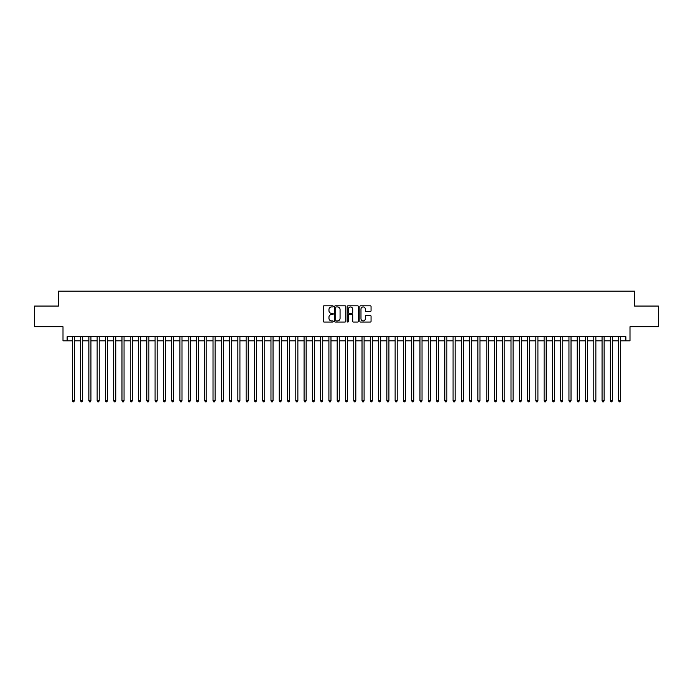 <?xml version="1.0" encoding="UTF-8"?>
<svg xmlns="http://www.w3.org/2000/svg" width="693" height="693" viewBox="0 0 693 693"><rect width="100%" height="100%" fill="white"/><g stroke="black" fill="none" stroke-linecap="round" stroke-linejoin="round"><path stroke-width="1.04" d="M333.255 306.375A0.572 0.572 0 0 0 332.692 305.804L324.055 305.804A0.814 0.814 0 0 0 323.241 306.618L323.241 321.24A0.814 0.814 0 0 0 324.055 322.054L332.692 322.054A0.572 0.572 0 0 0 333.255 321.483A0.572 0.572 0 0 0 332.692 320.92L331.575 320.92A2.599 2.599 0 0 1 328.967 318.312L328.967 317.099A2.599 2.599 0 0 1 331.575 314.501L332.692 314.501A0.572 0.572 0 0 0 333.255 313.929A0.572 0.572 0 0 0 332.692 313.357L331.575 313.357A2.599 2.599 0 0 1 328.967 310.759L328.967 309.537A2.599 2.599 0 0 1 331.575 306.938L332.692 306.938A0.572 0.572 0 0 0 333.255 306.375M370.244 311.529A0.814 0.814 0 0 0 371.058 310.715L371.058 306.618A0.814 0.814 0 0 0 370.244 305.804L360.655 305.804A0.814 0.814 0 0 0 359.849 306.618L359.849 321.24A0.814 0.814 0 0 0 360.655 322.054L370.244 322.054A0.814 0.814 0 0 0 371.058 321.24L371.058 316.285A0.814 0.814 0 0 0 370.244 315.471L366.138 315.471A0.814 0.814 0 0 0 365.332 316.285L365.332 318.745A2.174 2.174 0 0 1 363.158 320.92A2.174 2.174 0 0 1 360.984 318.745L360.984 309.113A2.174 2.174 0 0 1 363.158 306.938A2.174 2.174 0 0 1 365.332 309.113L365.332 310.715A0.814 0.814 0 0 0 366.138 311.529L370.244 311.529M67.134 340.826L67.134 336.694L625.866 336.694L625.866 340.826L629.998 340.826L629.998 326.758L658.35 326.758L658.35 306.063L634.554 306.063L634.554 291.164L58.446 291.164L58.446 306.063L34.65 306.063L34.65 326.758L63.002 326.758L63.002 340.826L72.315 340.826M345.79 306.618A0.814 0.814 0 0 0 344.975 305.804L335.386 305.804A0.814 0.814 0 0 0 334.58 306.618L334.58 321.24A0.814 0.814 0 0 0 335.386 322.054L344.975 322.054A0.814 0.814 0 0 0 345.79 321.24L345.79 306.618M348.025 305.804L357.614 305.804A0.814 0.814 0 0 1 358.42 306.618L358.42 321.24A0.814 0.814 0 0 1 357.614 322.054L353.508 322.054A0.814 0.814 0 0 1 352.694 321.24L352.694 315.306A0.814 0.814 0 0 0 351.879 314.501L349.159 314.501A0.814 0.814 0 0 0 348.345 315.306L348.345 321.483A0.572 0.572 0 0 1 347.782 322.054A0.572 0.572 0 0 1 347.21 321.483L347.21 306.618A0.814 0.814 0 0 1 348.025 305.804M74.385 340.826L80.587 340.826M82.658 340.826L88.869 340.826M90.939 340.826L97.141 340.826M99.212 340.826L105.423 340.826M107.493 340.826L113.695 340.826M115.766 340.826L121.977 340.826M124.047 340.826L130.249 340.826M132.32 340.826L138.531 340.826M140.601 340.826L146.812 340.826M148.874 340.826L155.085 340.826M157.155 340.826L163.366 340.826M165.436 340.826L171.639 340.826M173.709 340.826L179.92 340.826M181.99 340.826L188.193 340.826M190.263 340.826L196.474 340.826M198.544 340.826L204.747 340.826M206.817 340.826L213.028 340.826M215.099 340.826L221.301 340.826M223.371 340.826L229.582 340.826M231.653 340.826L237.864 340.826M239.925 340.826L246.136 340.826M248.207 340.826L254.418 340.826M256.479 340.826L262.69 340.826M264.761 340.826L270.972 340.826M273.042 340.826L279.244 340.826M281.315 340.826L287.526 340.826M289.596 340.826L295.798 340.826M297.869 340.826L304.08 340.826M306.15 340.826L312.352 340.826M314.423 340.826L320.634 340.826M322.704 340.826L328.906 340.826M330.977 340.826L337.188 340.826M339.258 340.826L345.469 340.826M347.531 340.826L353.742 340.826M355.812 340.826L362.023 340.826M364.094 340.826L370.296 340.826M372.366 340.826L378.577 340.826M380.648 340.826L386.85 340.826M388.92 340.826L395.131 340.826M397.202 340.826L403.404 340.826M405.474 340.826L411.685 340.826M413.756 340.826L419.958 340.826M422.028 340.826L428.239 340.826M430.31 340.826L436.521 340.826M438.582 340.826L444.793 340.826M446.864 340.826L453.075 340.826M455.136 340.826L461.347 340.826M463.418 340.826L469.629 340.826M471.699 340.826L477.901 340.826M479.972 340.826L486.183 340.826M488.253 340.826L494.455 340.826M496.526 340.826L502.737 340.826M504.807 340.826L511.01 340.826M513.08 340.826L519.291 340.826M521.361 340.826L527.564 340.826M529.634 340.826L535.845 340.826M537.915 340.826L544.126 340.826M546.188 340.826L552.399 340.826M554.469 340.826L560.68 340.826M562.751 340.826L568.953 340.826M571.023 340.826L577.234 340.826M579.305 340.826L585.507 340.826M587.577 340.826L593.788 340.826M595.859 340.826L602.061 340.826M604.131 340.826L610.342 340.826M612.413 340.826L618.615 340.826M620.685 340.826L625.866 340.826M336.287 306.938A0.572 0.572 0 0 0 335.715 307.51L335.715 320.348A0.572 0.572 0 0 0 336.287 320.92L337.465 320.92A2.599 2.599 0 0 0 340.064 318.312L340.064 309.537A2.599 2.599 0 0 0 337.465 306.938L336.287 306.938M352.694 309.156A2.174 2.174 0 0 0 350.519 306.982A2.174 2.174 0 0 0 348.345 309.156L348.345 312.543A0.814 0.814 0 0 0 349.159 313.357L351.879 313.357A0.814 0.814 0 0 0 352.694 312.543L352.694 309.156M74.385 336.694L74.385 400.762L72.315 400.762L72.315 336.694M74.385 400.762L73.761 401.836L72.93 401.836L72.315 400.762M82.658 336.694L82.658 400.762L80.587 400.762L80.587 336.694M82.658 400.762L82.034 401.836L81.211 401.836L80.587 400.762M90.939 336.694L90.939 400.762L88.869 400.762L88.869 336.694M90.939 400.762L90.315 401.836L89.484 401.836L88.869 400.762M99.212 336.694L99.212 400.762L97.141 400.762L97.141 336.694M99.212 400.762L98.597 401.836L97.765 401.836L97.141 400.762M107.493 336.694L107.493 400.762L105.423 400.762L105.423 336.694M107.493 400.762L106.869 401.836L106.046 401.836L105.423 400.762M115.766 336.694L115.766 400.762L113.695 400.762L113.695 336.694M115.766 400.762L115.151 401.836L114.319 401.836L113.695 400.762M124.047 336.694L124.047 400.762L121.977 400.762L121.977 336.694M124.047 400.762L123.423 401.836L122.6 401.836L121.977 400.762M132.32 336.694L132.32 400.762L130.249 400.762L130.249 336.694M132.32 400.762L131.705 401.836L130.873 401.836L130.249 400.762M140.601 336.694L140.601 400.762L138.531 400.762L138.531 336.694M140.601 400.762L139.977 401.836L139.154 401.836L138.531 400.762M148.874 336.694L148.874 400.762L146.812 400.762L146.812 336.694M148.874 400.762L148.259 401.836L147.427 401.836L146.812 400.762M157.155 336.694L157.155 400.762L155.085 400.762L155.085 336.694M157.155 400.762L156.531 401.836L155.708 401.836L155.085 400.762M165.436 336.694L165.436 400.762L163.366 400.762L163.366 336.694M165.436 400.762L164.813 401.836L163.981 401.836L163.366 400.762M173.709 336.694L173.709 400.762L171.639 400.762L171.639 336.694M173.709 400.762L173.085 401.836L172.262 401.836L171.639 400.762M181.99 336.694L181.99 400.762L179.92 400.762L179.92 336.694M181.99 400.762L181.367 401.836L180.535 401.836L179.92 400.762M190.263 336.694L190.263 400.762L188.193 400.762L188.193 336.694M190.263 400.762L189.648 401.836L188.817 401.836L188.193 400.762M198.544 336.694L198.544 400.762L196.474 400.762L196.474 336.694M198.544 400.762L197.921 401.836L197.089 401.836L196.474 400.762M206.817 336.694L206.817 400.762L204.747 400.762L204.747 336.694M206.817 400.762L206.202 401.836L205.371 401.836L204.747 400.762M215.099 336.694L215.099 400.762L213.028 400.762L213.028 336.694M215.099 400.762L214.475 401.836L213.652 401.836L213.028 400.762M223.371 336.694L223.371 400.762L221.301 400.762L221.301 336.694M223.371 400.762L222.756 401.836L221.925 401.836L221.301 400.762M231.653 336.694L231.653 400.762L229.582 400.762L229.582 336.694M231.653 400.762L231.029 401.836L230.206 401.836L229.582 400.762M239.925 336.694L239.925 400.762L237.864 400.762L237.864 336.694M239.925 400.762L239.31 401.836L238.479 401.836L237.864 400.762M248.207 336.694L248.207 400.762L246.136 400.762L246.136 336.694M248.207 400.762L247.583 401.836L246.76 401.836L246.136 400.762M256.479 336.694L256.479 400.762L254.418 400.762L254.418 336.694M256.479 400.762L255.864 401.836L255.033 401.836L254.418 400.762M264.761 336.694L264.761 400.762L262.69 400.762L262.69 336.694M264.761 400.762L264.137 401.836L263.314 401.836L262.69 400.762M273.042 336.694L273.042 400.762L270.972 400.762L270.972 336.694M273.042 400.762L272.418 401.836L271.587 401.836L270.972 400.762M281.315 336.694L281.315 400.762L279.244 400.762L279.244 336.694M281.315 400.762L280.691 401.836L279.868 401.836L279.244 400.762M289.596 336.694L289.596 400.762L287.526 400.762L287.526 336.694M289.596 400.762L288.972 401.836L288.141 401.836L287.526 400.762M297.869 336.694L297.869 400.762L295.798 400.762L295.798 336.694M297.869 400.762L297.254 401.836L296.422 401.836L295.798 400.762M306.15 336.694L306.15 400.762L304.08 400.762L304.08 336.694M306.15 400.762L305.526 401.836L304.703 401.836L304.08 400.762M314.423 336.694L314.423 400.762L312.352 400.762L312.352 336.694M314.423 400.762L313.808 401.836L312.976 401.836L312.352 400.762M322.704 336.694L322.704 400.762L320.634 400.762L320.634 336.694M322.704 400.762L322.08 401.836L321.257 401.836L320.634 400.762M330.977 336.694L330.977 400.762L328.906 400.762L328.906 336.694M330.977 400.762L330.362 401.836L329.53 401.836L328.906 400.762M339.258 336.694L339.258 400.762L337.188 400.762L337.188 336.694M339.258 400.762L338.634 401.836L337.812 401.836L337.188 400.762M347.531 336.694L347.531 400.762L345.469 400.762L345.469 336.694M347.531 400.762L346.916 401.836L346.084 401.836L345.469 400.762M355.812 336.694L355.812 400.762L353.742 400.762L353.742 336.694M355.812 400.762L355.188 401.836L354.366 401.836L353.742 400.762M364.094 336.694L364.094 400.762L362.023 400.762L362.023 336.694M364.094 400.762L363.47 401.836L362.638 401.836L362.023 400.762M372.366 336.694L372.366 400.762L370.296 400.762L370.296 336.694M372.366 400.762L371.743 401.836L370.92 401.836L370.296 400.762M380.648 336.694L380.648 400.762L378.577 400.762L378.577 336.694M380.648 400.762L380.024 401.836L379.192 401.836L378.577 400.762M388.92 336.694L388.92 400.762L386.85 400.762L386.85 336.694M388.92 400.762L388.297 401.836L387.474 401.836L386.85 400.762M397.202 336.694L397.202 400.762L395.131 400.762L395.131 336.694M397.202 400.762L396.578 401.836L395.746 401.836L395.131 400.762M405.474 336.694L405.474 400.762L403.404 400.762L403.404 336.694M405.474 400.762L404.859 401.836L404.028 401.836L403.404 400.762M413.756 336.694L413.756 400.762L411.685 400.762L411.685 336.694M413.756 400.762L413.132 401.836L412.309 401.836L411.685 400.762M422.028 336.694L422.028 400.762L419.958 400.762L419.958 336.694M422.028 400.762L421.413 401.836L420.582 401.836L419.958 400.762M430.31 336.694L430.31 400.762L428.239 400.762L428.239 336.694M430.31 400.762L429.686 401.836L428.863 401.836L428.239 400.762M438.582 336.694L438.582 400.762L436.521 400.762L436.521 336.694M438.582 400.762L437.967 401.836L437.136 401.836L436.521 400.762M446.864 336.694L446.864 400.762L444.793 400.762L444.793 336.694M446.864 400.762L446.24 401.836L445.417 401.836L444.793 400.762M455.136 336.694L455.136 400.762L453.075 400.762L453.075 336.694M455.136 400.762L454.521 401.836L453.69 401.836L453.075 400.762M463.418 336.694L463.418 400.762L461.347 400.762L461.347 336.694M463.418 400.762L462.794 401.836L461.971 401.836L461.347 400.762M471.699 336.694L471.699 400.762L469.629 400.762L469.629 336.694M471.699 400.762L471.075 401.836L470.244 401.836L469.629 400.762M479.972 336.694L479.972 400.762L477.901 400.762L477.901 336.694M479.972 400.762L479.348 401.836L478.525 401.836L477.901 400.762M488.253 336.694L488.253 400.762L486.183 400.762L486.183 336.694M488.253 400.762L487.629 401.836L486.798 401.836L486.183 400.762M496.526 336.694L496.526 400.762L494.455 400.762L494.455 336.694M496.526 400.762L495.911 401.836L495.079 401.836L494.455 400.762M504.807 336.694L504.807 400.762L502.737 400.762L502.737 336.694M504.807 400.762L504.183 401.836L503.352 401.836L502.737 400.762M513.08 336.694L513.08 400.762L511.01 400.762L511.01 336.694M513.08 400.762L512.465 401.836L511.633 401.836L511.01 400.762M521.361 336.694L521.361 400.762L519.291 400.762L519.291 336.694M521.361 400.762L520.738 401.836L519.915 401.836L519.291 400.762M529.634 336.694L529.634 400.762L527.564 400.762L527.564 336.694M529.634 400.762L529.019 401.836L528.187 401.836L527.564 400.762M537.915 336.694L537.915 400.762L535.845 400.762L535.845 336.694M537.915 400.762L537.292 401.836L536.469 401.836L535.845 400.762M546.188 336.694L546.188 400.762L544.126 400.762L544.126 336.694M546.188 400.762L545.573 401.836L544.741 401.836L544.126 400.762M554.469 336.694L554.469 400.762L552.399 400.762L552.399 336.694M554.469 400.762L553.846 401.836L553.023 401.836L552.399 400.762M562.751 336.694L562.751 400.762L560.68 400.762L560.68 336.694M562.751 400.762L562.127 401.836L561.295 401.836L560.68 400.762M571.023 336.694L571.023 400.762L568.953 400.762L568.953 336.694M571.023 400.762L570.4 401.836L569.577 401.836L568.953 400.762M579.305 336.694L579.305 400.762L577.234 400.762L577.234 336.694M579.305 400.762L578.681 401.836L577.849 401.836L577.234 400.762M587.577 336.694L587.577 400.762L585.507 400.762L585.507 336.694M587.577 400.762L586.954 401.836L586.131 401.836L585.507 400.762M595.859 336.694L595.859 400.762L593.788 400.762L593.788 336.694M595.859 400.762L595.235 401.836L594.403 401.836L593.788 400.762M604.131 336.694L604.131 400.762L602.061 400.762L602.061 336.694M604.131 400.762L603.516 401.836L602.685 401.836L602.061 400.762M612.413 336.694L612.413 400.762L610.342 400.762L610.342 336.694M612.413 400.762L611.789 401.836L610.966 401.836L610.342 400.762M620.685 336.694L620.685 400.762L618.615 400.762L618.615 336.694M620.685 400.762L620.07 401.836L619.239 401.836L618.615 400.762"/></g></svg>
